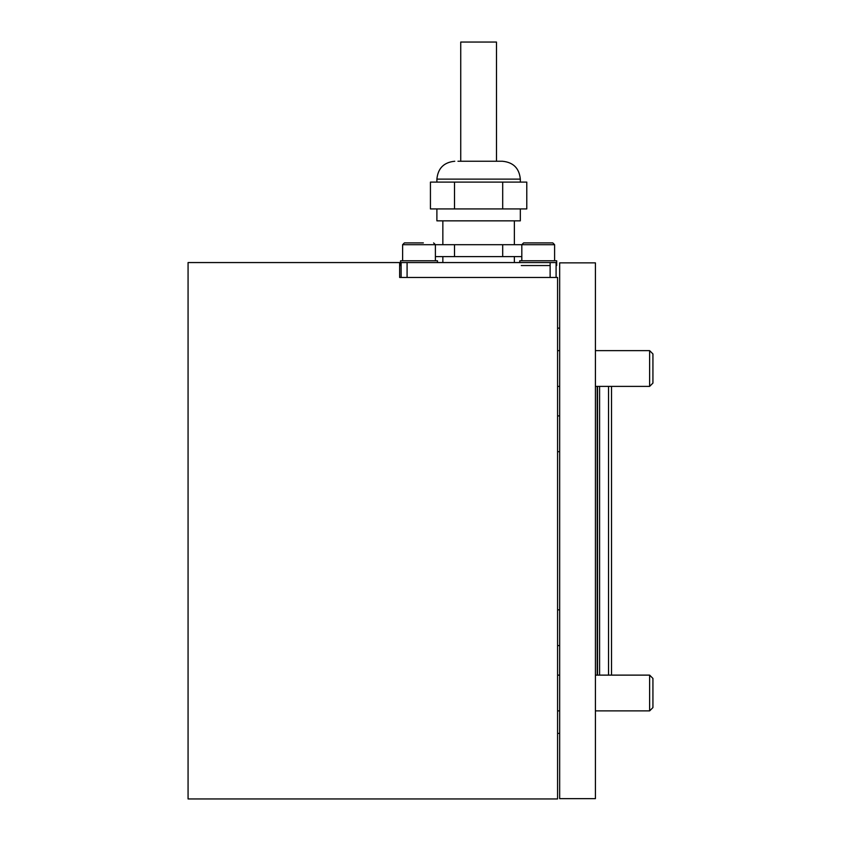 <?xml version="1.0" encoding="UTF-8"?>
<svg xmlns="http://www.w3.org/2000/svg" width="841" height="841" viewBox="0 0 841 841"><rect width="100%" height="100%" fill="white"/><g stroke="black" fill="none" stroke-linecap="round" stroke-linejoin="round"><path stroke-width="1.26" d="M611.512 386.387L611.512 675.123L649.63 675.123L595.417 675.123M608.537 675.123L608.537 386.387M599.591 675.123L599.591 386.387M188.069 262.56L188.069 798.95L557.572 798.95L557.572 277.467L399.643 277.467L399.643 262.56L188.069 262.56M559.664 530.755L559.664 262.865L595.417 262.865L595.417 798.656L559.664 798.656L559.664 530.755M519.727 262.56L519.727 260.773L556.679 260.773L556.679 265.546L556.09 265.546M521.283 265.546L550.13 265.546M521.819 260.773L521.819 244.689L523.607 242.902L552.81 242.902L554.597 244.689L402.618 244.689L404.405 242.902L423.349 242.902M538.208 242.902L533.867 242.902M437.488 262.56L437.488 260.773L400.537 260.773L400.537 265.546L401.125 265.546M414.676 242.902L404.405 242.902M649.63 386.387L652.931 383.086L652.931 353.935L649.63 350.634L595.417 350.634L649.63 350.634L649.63 386.387L595.417 386.387M559.664 350.634L557.572 350.634M559.664 386.387L557.572 386.387M649.63 710.887L652.931 707.575L652.931 678.435L649.63 675.123L649.63 710.887L595.417 710.887M401.125 277.467L401.125 262.56L556.09 262.56L556.09 277.467M520.327 208.925L520.327 220.847L436.889 220.847L436.889 208.925M457.967 161.251L502.445 161.251L457.967 161.251M460.731 161.251L460.731 42.05L496.484 42.05L496.484 161.251L463.128 161.251M442.482 182.108L430.434 182.108L430.434 208.925L526.781 208.925L526.781 182.108L442.482 182.108M502.697 244.689L502.697 256.6L521.819 256.6M454.518 244.689L454.518 256.6L502.697 256.6M435.396 256.6L454.518 256.6M502.697 182.108L502.697 208.925M454.518 182.108L454.518 208.925M597.215 675.123L597.215 386.387M597.52 675.123L597.52 386.387M407.086 262.56L407.086 277.467M550.13 277.467L550.13 262.56M502.445 161.251C513.304 162.302 519.265 168.263 520.327 179.122L436.889 179.122L436.889 182.108M559.664 328.127L557.572 328.127M559.664 733.394L557.572 733.394M554.597 244.689L554.597 260.773L554.597 244.689L552.81 242.902M559.664 415.906L557.572 415.906M559.664 451.67L557.572 451.67M435.396 244.689L433.609 242.902L435.396 244.689L435.396 260.773M402.618 260.773L402.618 244.689M559.664 645.604L557.572 645.604M559.664 609.851L557.572 609.851M559.664 710.887L557.572 710.887M559.664 675.123L557.572 675.123M514.366 256.6L514.366 262.56M514.366 220.847L514.366 244.689M436.889 179.122C437.951 168.263 443.911 162.302 454.771 161.251M520.327 179.122L520.327 182.108M442.85 220.847L442.85 244.689M442.85 256.6L442.85 262.56"/></g></svg>
